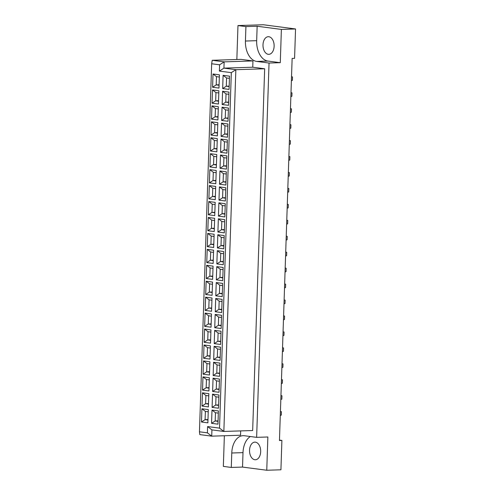 <?xml version="1.0" encoding="UTF-8"?>
<svg xmlns="http://www.w3.org/2000/svg" width="495" height="495" viewBox="0 0 495 495"><rect width="100%" height="100%" fill="white"/><g stroke="black" fill="none" stroke-linecap="round" stroke-linejoin="round"><path stroke-width="0.74" d="M260.673 451.675A8.817 5.563 -91.8 0 0 254.826 442.134A8.817 5.563 -91.8 0 0 249.548 450.221A8.817 5.563 -91.8 0 0 255.395 459.762A8.817 5.563 -91.8 0 0 260.673 451.675M263 44.785A8.817 5.563 88.2 0 1 268.278 36.698A8.817 5.563 88.2 0 1 274.125 46.245A8.817 5.563 88.2 0 1 268.841 54.332A8.817 5.563 88.2 0 1 263 44.785M250.371 436.528A18.897 11.923 -91.8 0 0 243.002 452.64L242.525 467.076L266.762 470.25L280.925 469.798L281.896 440.426L279.458 440.5L292.13 58.416L294.575 58.342L295.546 28.97L263.365 24.75L237.971 25.561L236.845 59.505M281.896 440.426L279.471 440.104M266.762 470.25L267.863 436.986L256.633 437.345L244.313 435.73A18.897 11.923 -91.8 0 0 243.088 435.668A18.897 11.923 -91.8 0 0 231.771 452.999L231.289 467.435L223.344 466.389L224.359 435.755M256.67 40.677A18.897 11.923 -91.8 0 0 267.962 61.071L280.281 62.686L281.383 29.422L257.146 26.241L256.67 40.677L245.433 41.035A18.897 11.923 -91.8 0 0 256.732 61.43L269.045 63.044L256.633 437.345M257.146 26.241L245.916 26.606L245.433 41.035M245.916 26.606L237.971 25.561M252.957 60.935L241.034 59.369L212.219 60.291L224.136 61.856L252.957 60.935L252.747 67.209L264.664 68.774L252.667 430.52L223.851 431.442L211.928 429.883L211.724 436.157L240.539 435.235L240.681 430.904M281.383 29.422L295.546 28.97M242.525 467.076L231.289 467.435M280.281 62.686L269.045 63.044M219.607 64.808L211.662 63.768L199.454 431.795L207.399 432.84L207.603 426.56L219.526 428.125L231.32 72.647L219.396 71.088L219.607 64.808L224.136 61.856L223.932 68.131L252.747 67.209M207.399 432.84L211.724 436.157L199.801 434.598L199.454 431.795M219.396 71.088L223.932 68.131L235.849 69.696L264.664 68.774M231.32 72.647L235.849 69.696L223.851 431.442L219.526 428.125M208.308 409.6L207.869 422.848L201.471 422.006L201.911 408.765L208.308 409.6M218.4 410.924L217.961 424.166L211.563 423.33L212.002 410.089L218.4 410.924M208.834 393.661L208.395 406.902L202.003 406.067L202.443 392.826L208.834 393.661M218.926 394.985L218.487 408.226L212.095 407.391L212.534 394.144L218.926 394.985M209.366 377.722L208.927 390.963L202.529 390.122L202.969 376.881L209.366 377.722M219.458 379.046L219.019 392.288L212.621 391.446L213.06 378.205L219.458 379.046M209.892 361.777L209.453 375.024L203.061 374.183L203.501 360.942L209.892 361.777M219.984 363.101L219.545 376.342L213.147 375.507L213.586 362.266L219.984 363.101M210.424 345.838L209.985 359.079L203.587 358.244L204.027 345.003L210.424 345.838M220.516 347.162L220.077 360.403L213.679 359.568L214.118 346.321L220.516 347.162M210.95 329.899L210.511 343.14L204.113 342.299L204.553 329.057L210.95 329.899M221.042 331.217L220.603 344.464L214.205 343.623L214.644 330.382L221.042 331.217M211.483 313.954L211.043 327.201L204.645 326.36L205.085 313.118L211.483 313.954M221.574 315.278L221.135 328.519L214.737 327.684L215.177 314.443L221.574 315.278M212.008 298.015L211.569 311.256L205.171 310.421L205.611 297.179L212.008 298.015M222.1 299.339L221.661 312.58L215.263 311.739L215.702 298.497L222.1 299.339M212.541 282.076L212.101 295.317L205.703 294.476L206.143 281.234L212.541 282.076M222.632 283.394L222.193 296.641L215.795 295.8L216.235 282.558L222.632 283.394M213.067 266.131L212.627 279.378L206.229 278.537L206.669 265.295L213.067 266.131M223.158 267.455L222.719 280.696L216.321 279.861L216.761 266.619L223.158 267.455M213.599 250.192L213.159 263.433L206.762 262.597L207.201 249.35L213.599 250.192M223.69 251.516L223.251 264.757L216.853 263.915L217.293 250.674L223.69 251.516M214.125 234.253L213.685 247.494L207.287 246.652L207.727 233.411L214.125 234.253M224.216 235.571L223.777 248.818L217.379 247.976L217.819 234.735L224.216 235.571M214.657 218.307L214.217 231.549L207.82 230.713L208.259 217.472L214.657 218.307M224.742 219.631L224.303 232.873L217.911 232.037L218.351 218.796L224.742 219.631M215.183 202.368L214.743 215.61L208.346 214.774L208.785 201.527L215.183 202.368M225.274 203.692L224.835 216.934L218.437 216.092L218.877 202.851L225.274 203.692M215.709 186.429L215.269 199.671L208.878 198.829L209.317 185.588L215.709 186.429M225.8 187.747L225.361 200.995L218.969 200.153L219.409 186.912L225.8 187.747M216.241 170.484L215.801 183.725L209.404 182.89L209.843 169.649L216.241 170.484M226.333 171.808L225.893 185.05L219.495 184.214L219.935 170.973L226.333 171.808M216.767 154.545L216.327 167.786L209.936 166.951L210.375 153.704L216.767 154.545M226.858 155.869L226.419 169.111L220.028 168.269L220.467 155.028L226.858 155.869M217.299 138.606L216.86 151.847L210.462 151.006L210.901 137.765L217.299 138.606M227.391 139.924L226.951 153.172L220.553 152.33L220.993 139.089L227.391 139.924M217.825 122.661L217.385 135.902L210.994 135.067L211.433 121.826L217.825 122.661M227.917 123.985L227.477 137.226L221.079 136.391L221.519 123.144L227.917 123.985M218.357 106.722L217.918 119.963L211.52 119.128L211.959 105.881L218.357 106.722M228.449 108.046L228.009 121.287L221.612 120.446L222.051 107.205L228.449 108.046M218.883 90.783L218.444 104.024L212.046 103.183L212.485 89.942L218.883 90.783M228.975 92.101L228.535 105.342L222.137 104.507L222.577 91.266L228.975 92.101M219.415 74.838L218.976 88.079L212.578 87.244L213.017 74.002L219.415 74.838M229.507 76.162L229.067 89.403L222.67 88.568L223.109 75.32L229.507 76.162M229.173 86.111L226.295 86.198L229.16 86.575M229.433 78.352L226.568 77.981L226.295 86.198L222.67 88.568M226.568 77.981L223.109 75.32M219.081 84.787L216.204 84.88L219.068 85.251M219.341 77.034L216.476 76.657L216.204 84.88L212.578 87.244M228.647 102.05L225.763 102.143L228.628 102.521M228.9 94.298L226.042 93.92L225.763 102.143L222.137 104.507M218.555 100.726L215.678 100.819L218.536 101.197M218.809 92.973L215.95 92.596L215.678 100.819L212.046 103.183M228.115 117.989L225.237 118.082L228.102 118.46M228.374 110.237L225.51 109.859L225.237 118.082L221.612 120.446M218.023 116.672L215.146 116.758L218.01 117.136M218.283 108.912L215.418 108.541L215.146 116.758L211.52 119.128M227.589 133.935L224.711 134.027L227.57 134.399M227.849 126.175L224.984 125.804L224.711 134.027L221.079 136.391M217.497 132.611L214.62 132.703L217.478 133.075M217.757 124.858L214.892 124.48L214.62 132.703L210.994 135.067M227.056 149.874L224.179 149.966L227.044 150.344M227.316 142.121L224.452 141.743L224.179 149.966L220.553 152.33M216.971 148.55L214.088 148.642L216.952 149.02M217.225 140.797L214.36 140.419L214.088 148.642L210.462 151.006M226.531 165.813L223.653 165.905L226.512 166.283M226.79 158.06L223.926 157.682L223.653 165.905L220.028 168.269M216.439 164.495L213.562 164.581L216.426 164.959M216.699 156.736L213.834 156.364L213.562 164.581L209.936 166.951M226.005 181.758L223.121 181.851L225.986 182.222M226.258 173.999L223.394 173.627L223.121 181.851L219.495 184.214M215.913 180.434L213.029 180.526L215.894 180.898M216.167 172.681L213.302 172.303L213.029 180.526L209.404 182.89M225.472 197.697L222.595 197.79L225.46 198.167M225.732 189.944L222.868 189.566L222.595 197.79L218.969 200.153M215.381 196.373L212.504 196.465L215.368 196.843M215.641 188.62L212.776 188.242L212.504 196.465L208.878 198.829M224.947 213.636L222.063 213.729L224.928 214.106M225.2 205.883L222.335 205.512L222.063 213.729L218.437 216.092M214.855 212.318L211.971 212.404L214.836 212.782M215.108 204.559L212.244 204.188L211.971 212.404L208.346 214.774M224.414 229.581L221.537 229.674L224.402 230.045M224.674 221.828L221.81 221.451L221.537 229.674L217.911 232.037M214.323 228.257L211.445 228.35L214.31 228.727M214.583 220.504L211.718 220.126L211.445 228.35L207.82 230.713M223.888 245.52L221.005 245.613L223.87 245.99M224.142 237.767L221.277 237.39L221.005 245.613L217.379 247.976M213.797 244.196L210.913 244.289L213.778 244.666M214.05 236.443L211.186 236.065L210.913 244.289L207.287 246.652M223.356 261.459L220.479 261.552L223.344 261.929M223.616 253.706L220.751 253.335L220.479 261.552L216.853 263.915M213.265 260.141L210.387 260.234L213.252 260.605M213.524 252.382L210.66 252.011L210.387 260.234L206.762 262.597M222.83 277.404L219.947 277.497L222.812 277.868M223.084 269.651L220.219 269.274L219.947 277.497L216.321 279.861M212.739 276.08L209.855 276.173L212.72 276.55M212.992 268.327L210.128 267.95L209.855 276.173L206.229 278.537M222.298 293.343L219.421 293.436L222.286 293.813M222.558 285.59L219.693 285.213L219.421 293.436L215.795 295.8M212.207 292.019L209.329 292.112L212.194 292.489M212.466 284.266L209.602 283.889L209.329 292.112L205.703 294.476M221.772 309.282L218.889 309.375L221.754 309.752M222.026 301.529L219.161 301.158L218.889 309.375L215.263 311.739M211.681 307.964L208.797 308.057L211.662 308.428M211.934 300.205L209.076 299.834L208.797 308.057L205.171 310.421M221.24 325.227L218.363 325.32L221.228 325.691M221.5 317.474L218.635 317.097L218.363 325.32L214.737 327.684M211.148 323.903L208.271 323.996L211.136 324.374M211.408 316.15L208.544 315.773L208.271 323.996L204.645 326.36M220.714 341.166L217.831 341.259L220.696 341.637M220.968 333.413L218.109 333.036L217.831 341.259L214.205 343.623M210.623 339.842L207.745 339.935L210.604 340.312M210.882 332.089L208.018 331.718L207.745 339.935L204.113 342.299M220.182 357.112L217.305 357.198L220.17 357.576M220.442 349.352L217.577 348.981L217.305 357.198L213.679 359.568M210.09 355.787L207.213 355.88L210.078 356.252M210.35 348.035L207.485 347.657L207.213 355.88L203.587 358.244M219.656 373.051L216.779 373.143L219.638 373.515M219.916 365.298L217.051 364.92L216.779 373.143L213.147 375.507M209.564 371.726L206.687 371.819L209.546 372.197M209.824 363.974L206.96 363.596L206.687 371.819L203.061 374.183M219.124 388.99L216.247 389.082L219.112 389.46M219.384 381.237L216.519 380.859L216.247 389.082L212.621 391.446M209.038 387.665L206.155 387.758L209.02 388.136M209.292 379.913L206.427 379.541L206.155 387.758L202.529 390.122M218.598 404.935L215.721 405.021L218.586 405.399M218.858 397.176L215.993 396.804L215.721 405.021L212.095 407.391M208.506 403.611L205.629 403.703L208.494 404.075M208.766 395.858L205.901 395.48L205.629 403.703L202.003 406.067M218.072 420.874L215.189 420.967L218.054 421.338M218.326 413.121L215.461 412.743L215.189 420.967L211.563 423.33M207.98 419.55L205.097 419.642L207.962 420.02M208.234 411.797L205.369 411.419L205.097 419.642L201.471 422.006M216.476 76.657L213.017 74.002M226.042 93.92L222.577 91.266M215.95 92.596L212.485 89.942M225.51 109.859L222.051 107.205M215.418 108.541L211.959 105.881M224.984 125.804L221.519 123.144M214.892 124.48L211.433 121.826M224.452 141.743L220.993 139.089M214.36 140.419L210.901 137.765M223.926 157.682L220.467 155.028M213.834 156.364L210.375 153.704M223.394 173.627L219.935 170.973M213.302 172.303L209.843 169.649M222.868 189.566L219.409 186.912M212.776 188.242L209.317 185.588M222.335 205.512L218.877 202.851M212.244 204.188L208.785 201.527M221.81 221.451L218.351 218.796M211.718 220.126L208.259 217.472M221.277 237.39L217.819 234.735M211.186 236.065L207.727 233.411M220.751 253.335L217.293 250.674M210.66 252.011L207.201 249.35M220.219 269.274L216.761 266.619M210.128 267.95L206.669 265.295M219.693 285.213L216.235 282.558M209.602 283.889L206.143 281.234M219.161 301.158L215.702 298.497M209.076 299.834L205.611 297.179M218.635 317.097L215.177 314.443M208.544 315.773L205.085 313.118M218.109 333.036L214.644 330.382M208.018 331.718L204.553 329.057M217.577 348.981L214.118 346.321M207.485 347.657L204.027 345.003M217.051 364.92L213.586 362.266M206.96 363.596L203.501 360.942M216.519 380.859L213.06 378.205M206.427 379.541L202.969 376.881M215.993 396.804L212.534 394.144M205.901 395.48L202.443 392.826M215.461 412.743L212.002 410.089M205.369 411.419L201.911 408.765M211.662 63.768L212.219 60.291M207.603 426.56L211.928 429.883M291.524 76.7L292.526 76.948L292.409 80.339L291.394 80.71M290.998 92.645L291.994 92.887L291.883 96.278L290.862 96.655M290.466 108.584L291.468 108.832L291.357 112.217L290.336 112.594M289.408 140.469L290.41 140.71L290.299 144.101L289.278 144.478M288.35 172.347L289.352 172.594L289.241 175.985L288.22 176.356M287.292 204.231L288.294 204.478L288.183 207.869L287.162 208.24M286.24 236.115L287.236 236.356L287.125 239.747L286.104 240.125M285.182 267.999L286.178 268.24L286.067 271.631L285.046 272.002M284.124 299.877L285.12 300.125L285.009 303.515L283.988 303.887M289.94 124.523L290.936 124.771L290.825 128.162L289.804 128.533M288.882 156.408L289.878 156.655L289.767 160.04L288.746 160.417M287.824 188.292L288.82 188.533L288.709 191.924L287.688 192.301M286.766 220.17L287.762 220.417L287.651 223.808L286.636 224.179M285.708 252.054L286.71 252.302L286.593 255.692L285.578 256.063M284.65 283.938L285.652 284.186L285.535 287.57L284.52 287.948M283.592 315.822L284.594 316.064L284.476 319.454L283.462 319.826M283.066 331.761L284.062 332.009L283.951 335.393L282.93 335.771M282.008 363.646L283.004 363.887L282.892 367.278L281.872 367.649M280.95 395.524L281.946 395.771L281.834 399.162L280.813 399.533M282.534 347.7L283.536 347.948L283.425 351.339L282.404 351.71M281.476 379.585L282.478 379.832L282.367 383.217L281.346 383.594M280.418 411.469L281.42 411.71L281.308 415.101L280.288 415.472M267.962 61.071L256.732 61.43M243.002 452.64L231.771 452.999"/></g></svg>
